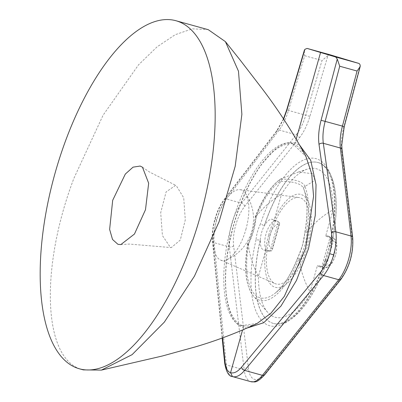 <?xml version="1.0" encoding="UTF-8"?>
<svg xmlns="http://www.w3.org/2000/svg" width="402" height="402" viewBox="0 0 402 402"><rect width="100%" height="100%" fill="white"/><g stroke="black" fill="none" stroke-linecap="round" stroke-linejoin="round"><path stroke-width="0.3" stroke-dasharray="2.01 1.51" d="M83.33 369.89L82.681 369.704C42.954 360.368 39.562 268.526 73.943 178.217L103.083 115.198L138.539 64.828L157.001 46.908L175.166 34.718L192.226 28.849L207.658 29.517M241.376 325.63L257.124 323.444C251.662 326.002 246.707 326.705 242.26 325.555L241.376 325.63C222.361 320.082 218 271.888 231.954 223.959C244.949 176.011 273.656 137.755 292.465 143.489L293.194 144.107L294.098 144.107L295.128 142.981L299.912 145.484M293.194 144.107C297.515 145.202 301.766 149.333 305.952 156.499L292.465 143.489M175.573 185.367L166.076 191.95L160.7 212.698L162.423 235.572L170.398 247.416L171.282 247.602L180.307 240.044L185.292 219.849L183.704 197.799L176.257 185.623L175.573 185.367M247.094 328.052L243.26 327.494L243.225 326.444L242.26 325.555M296.209 139.122L295.128 142.981C276.053 137.177 246.939 175.94 233.748 224.507C219.577 273.074 224.02 321.881 243.26 327.494L242.552 330.017M360.197 65.325L343.931 126.61A35.321 14.814 -74.5 0 0 341.655 150.71L352.313 238.708A28.899 12.12 105.5 0 1 341.253 278.048L264.923 373.649A28.899 12.12 105.5 0 1 248.506 368.724L233.617 245.758A28.899 12.12 105.5 0 1 235.743 225.065A28.899 12.12 105.5 0 1 244.672 206.417L299.294 138.002A35.321 14.814 -74.5 0 0 309.867 116.389L327.906 55.642A8.025 3.367 105.5 0 1 330.082 54.788M325.685 236.12A15.939 6.683 105.5 0 1 327.866 235.999A15.939 6.683 105.5 0 1 331.183 245.908A83.48 35.009 -74.5 0 0 318.605 162.72L318.51 162.689A83.485 35.009 105.5 0 0 264.27 225.834L260.541 223.839A19.155 8.035 -74.5 0 0 257.536 231.602A19.155 8.035 -74.5 0 0 256.049 239.818L260.265 240.084A15.944 6.688 105.5 0 1 261.536 232.738A15.944 6.688 105.5 0 1 264.27 225.834L264.37 225.864A15.939 6.683 105.5 0 1 272.4 219.356A15.939 6.683 105.5 0 1 274.084 220.638L278.295 221.934A15.768 6.613 -74.5 0 0 276.661 220.718A15.768 6.613 -74.5 0 0 265.978 234.12A15.768 6.613 -74.5 0 0 268.245 251.109A15.768 6.613 -74.5 0 0 270.139 250.948L265.863 249.898A15.939 6.683 105.5 0 1 263.888 250.079A15.939 6.683 105.5 0 1 260.365 240.11L260.265 240.084A83.485 35.009 105.5 0 0 273.933 323.575A83.485 35.009 105.5 0 0 327.082 260.129L327.178 260.154A15.939 6.683 105.5 0 1 319.354 266.717A15.939 6.683 105.5 0 1 317.459 265.38L321.876 266.471A15.768 6.613 -74.5 0 0 323.71 267.747A15.768 6.613 -74.5 0 0 334.152 254.426A15.768 6.613 -74.5 0 0 332.132 237.356A15.768 6.613 -74.5 0 0 330.032 237.456L325.685 236.12L333.097 209.743C323.213 215.311 314.57 222.618 307.158 231.658L306.379 232.16A64.797 27.175 -74.5 0 0 304.917 186.488L314.912 180.262L312.485 173.749L298.58 171.961L280.425 179.141A64.797 27.175 -74.5 0 0 255.511 216.899L256.134 216.351C255.29 226.175 252.667 235.512 248.265 244.351C249.748 255.858 253.139 266.501 258.446 276.274A77.058 32.316 -74.5 0 0 267.637 312.279A77.058 32.316 -74.5 0 0 310.048 291.751L317.459 265.38M333.097 209.743A77.058 32.316 -74.5 0 0 307.299 169.136A77.058 32.316 -74.5 0 0 281.5 194.266L274.084 220.638M281.5 194.266C271.888 199.889 263.431 207.251 256.134 216.351M265.863 249.898L258.446 276.274M248.265 244.351L247.768 243.346C251.848 234.999 254.32 226.21 255.18 216.974L255.185 216.964C262.225 199.04 270.541 186.483 280.129 179.287L280.425 179.141M255.185 216.964L256.114 217.422A62.3 26.125 105.5 0 1 279.832 181.428C293.691 181.272 301.616 183.649 303.605 188.563A62.3 26.125 105.5 0 1 304.977 232.08L302.54 245.446L297.656 258.129A62.3 26.125 105.5 0 1 274.476 293.721A62.3 26.125 105.5 0 1 248.793 243.471L248.019 243.567A64.797 27.175 -74.5 0 0 253.536 296.113A64.797 27.175 -74.5 0 0 298.882 258.823L299.284 259.657C300.922 271.229 304.51 281.933 310.048 291.751M299.284 259.657C303.741 250.833 306.369 241.496 307.158 231.658M318.605 162.72A83.48 35.009 -74.5 0 0 264.37 225.864M260.365 240.11A83.48 35.009 -74.5 0 0 274.028 323.6A83.48 35.009 -74.5 0 0 327.178 260.154M331.183 245.908L329.509 244.944L329.881 244.642A86.691 36.356 -74.5 0 0 316.424 158.775A86.691 36.356 -74.5 0 0 260.541 223.839M330.032 237.456L333.328 241.089A12.562 5.266 105.5 0 1 335.575 254.788A12.562 5.266 105.5 0 1 326.575 265.114L321.876 266.471L330.032 237.456M283.661 119.158L276.596 131.71L223.834 200.638C220.206 205.492 217.291 211.728 215.1 219.346C213 226.989 212.226 233.869 212.774 239.979L222.618 337.861M232.492 376.589C229.17 375.443 227.135 371.559 226.381 364.931L214.09 242.682C213.467 235.884 214.321 228.241 216.648 219.743C219.085 211.281 222.331 204.357 226.376 198.97L279.139 130.037C282.968 124.916 286.093 118.344 288.515 110.329L304.681 55.717L304.314 50.371M305.108 186.473C302.656 181.377 294.475 178.925 280.556 179.106M279.832 181.428L279.626 180.146L280.129 179.287M268.697 235.064A48.16 20.195 105.5 0 1 290.138 197.447A48.16 20.195 105.5 0 1 309.414 204.814A48.16 20.195 105.5 0 1 307.399 246.672A48.16 20.195 105.5 0 1 287.812 282.777A48.16 20.195 105.5 0 1 267.4 278.933A48.16 20.195 105.5 0 1 268.697 235.064M248.793 243.471L253.652 230.778L256.114 217.422M306.022 246.26A44.738 18.763 -74.5 0 0 298.922 197.538A44.738 18.763 -74.5 0 0 270.074 235.477A44.738 18.763 -74.5 0 0 275.074 283.616A44.738 18.763 -74.5 0 0 306.022 246.26M245.858 229.517A36.567 15.336 -74.5 0 0 245.119 192.995A36.567 15.336 -74.5 0 0 241.064 189.905A36.567 15.336 -74.5 0 0 240.059 189.689A36.567 15.336 -74.5 0 0 216.477 220.703A36.567 15.336 -74.5 0 0 220.562 260.054A36.567 15.336 -74.5 0 0 221.271 260.31A36.567 15.336 -74.5 0 0 226.602 259.823A36.567 15.336 -74.5 0 0 245.858 229.517M309.414 204.814L303.611 188.568A62.3 26.125 105.5 0 1 303.611 188.568L303.676 187.362L304.917 186.488M298.882 258.823L297.57 258.129C301.641 249.883 304.088 241.19 304.902 232.039L306.379 232.16M256.049 239.818A86.691 36.356 -74.5 0 0 269.506 325.685A86.691 36.356 -74.5 0 0 325.389 260.622L325.233 260.144L327.082 260.129A15.944 6.688 105.5 0 0 329.816 253.225A15.944 6.688 105.5 0 0 331.087 245.878A83.485 35.009 105.5 0 0 318.51 162.689C320.66 163.011 328.6 167.031 332.384 183.548C336.027 200.291 335.067 220.743 329.509 244.913M270.139 250.948L271.355 250.948L272.234 250.014L272.26 248.823A12.562 5.266 105.5 0 1 270.013 235.12A12.562 5.266 105.5 0 1 279.013 224.793L279.606 223.783L279.37 222.592L278.295 221.934L270.139 250.948M327.906 55.642L322.012 60.516L305.801 115.118A32.11 13.467 105.5 0 1 296.189 134.76L241.567 203.176A32.11 13.467 -74.5 0 0 231.642 223.899A32.11 13.467 -74.5 0 0 229.281 246.888L244.17 369.86L226.381 364.931A3.211 2.065 -5.7 0 1 224.713 363.338M325.389 260.622A19.155 8.035 -74.5 0 0 329.881 244.642M244.672 206.417A3.211 2.08 38.6 0 0 241.567 203.176L226.376 198.97A3.211 2.105 37.4 0 0 224.125 199.477A3.211 2.105 37.4 0 0 223.834 200.638M326.575 265.114L333.328 241.089M215.1 219.346L216.648 219.743M233.617 245.758A3.211 2.045 -6.9 0 1 229.281 246.888L214.09 242.682A3.211 2.065 -5.7 0 1 212.422 241.089A3.211 2.065 -5.7 0 1 212.774 239.979M279.013 224.793L272.26 248.823M248.506 368.724A3.211 2.045 -6.9 0 1 244.17 369.86A32.11 13.467 -74.5 0 0 250.863 381.684M276.596 131.71A3.211 2.105 37.4 0 1 276.888 130.544A3.211 2.105 37.4 0 1 279.139 130.037L296.189 134.76A3.211 2.08 38.6 0 1 299.294 138.002M309.867 116.389L286.691 109.912M304.681 55.717L322.012 60.516M343.931 126.61L344.228 126.655M341.655 150.71A3.211 2.045 173.1 0 0 342.037 149.544M352.313 238.708A3.211 2.045 173.1 0 0 352.69 237.542M341.253 278.048A3.211 2.08 -141.4 0 1 340.956 279.269M264.923 373.649A3.211 2.08 -141.4 0 1 264.627 374.875M142.474 167.222L149.413 171.966L176.257 185.623M120.841 244.582L129.474 244.069L171.282 247.602M279.375 222.592L276.661 220.718L272.4 219.356M271.355 250.954L268.245 251.109L263.888 250.079M298.58 171.961L307.299 169.136M247.768 243.351C243.612 268.28 245.537 285.867 253.536 296.113L267.637 312.279M327.866 235.999L332.132 237.356C334.916 238.984 336.263 240.391 336.167 241.587L336.906 244.858L335.856 254.878L331.675 263.762L329.374 266.179L326.524 267.682L323.71 267.747L319.354 266.717M274.028 323.6L273.933 323.575C277.209 324.459 281.169 323.716 285.812 321.334C301.038 312.334 314.173 291.947 325.218 260.174M283.475 118.871L276.888 130.544L224.125 199.477C220.221 204.698 217.13 211.291 214.849 219.266C212.643 227.256 211.834 234.532 212.422 241.089L222.17 338.022M242.381 325.59C238.888 324.756 235.391 321.233 231.899 315.027C228.869 309.002 226.909 301.053 226.019 291.174C224.442 270.858 227.205 248.129 234.321 222.984C241.306 199.03 250.763 179.026 262.682 162.976L271.983 152.69C278.872 145.624 289.747 142.313 293.334 144.147M297.565 258.129C290.852 275.058 283.154 286.922 274.476 293.721L287.812 282.777M240.059 189.689L298.922 197.538M226.602 259.823A44.386 44.386 0 0 0 245.119 192.995M220.562 260.054L275.074 283.616M303.611 188.568C307.636 199.121 308.068 213.613 304.902 232.039M325.233 260.139L329.504 244.944M279.606 223.783L272.234 250.014"/><path stroke-width="0.6" d="M175.895 20.718L208.306 29.703L225.406 41.637L238.476 71.209L241.878 114.299L235.19 166.307L219.065 221.753L194.442 276.159L164.328 322.143L132.092 354.664L101.42 370.106L83.33 369.89L79.445 368.815A180.609 75.742 105.5 0 1 78.797 368.629A180.609 75.742 105.5 0 1 55.109 173.001A180.609 75.742 105.5 0 1 175.895 20.718A180.609 75.742 105.5 0 1 176.538 20.904A180.609 75.742 105.5 0 1 200.231 216.532A180.609 75.742 105.5 0 1 79.445 368.815M101.42 370.106L162.282 356.016L195.312 346.906C216.522 340.665 237.125 332.841 257.129 323.439L270.938 313.228L284.34 296.334L305.49 248.672L313.58 196.312L311.696 173.865L305.952 156.499M117.932 244.315L112.525 239.466L109.63 229.406L112.686 200.312L125.323 174.061L133.032 167.162L140.152 166.046L142.474 167.222L148.665 183.227L145.489 209.713L134.459 234.034L120.841 244.582L117.932 244.315M299.912 145.484L310.696 160.282L316.037 184.654L315.258 215.457L308.465 248.778L296.505 280.36L280.933 306.103L263.717 322.726L247.094 328.052M242.552 330.017L230.547 372.719C233.959 373.629 237.627 371.78 241.552 367.177L320.484 272.29C324.369 267.511 327.409 261.31 329.605 253.697C331.7 246.049 332.343 239.135 331.539 232.949L319.022 144.439C318.082 137.253 318.761 129.198 321.062 120.273L337.258 59.034L335.68 56.994L358.74 63.385L330.142 54.808L307.078 48.416L330.112 54.798A8.025 3.367 105.5 0 1 330.142 54.808M296.209 139.122L320.565 52.481L335.68 56.994M337.258 59.034L339.725 66.23L325.158 121.319C323.067 129.434 322.454 136.76 323.324 143.293L335.841 231.808C336.72 238.672 335.997 246.356 333.67 254.848C331.228 263.31 327.856 270.199 323.555 275.521L244.627 370.403C240.295 375.503 236.25 377.568 232.492 376.589L230.547 372.719C227.562 371.709 225.733 368.212 225.065 362.232L222.618 337.861M320.565 52.481L307.078 48.416L304.902 49.33L286.933 110.032L283.661 119.158M358.74 63.385A8.025 3.367 105.5 0 1 360.197 65.325L360.167 66.611L357.061 71.033L339.725 66.23M222.17 338.022L224.713 363.338C226.246 371.976 228.818 376.388 232.431 376.573L232.492 376.589M283.475 118.871L286.691 109.912L304.319 50.371L304.902 49.33M329.605 253.697L333.67 254.848M241.552 367.177A3.211 2.055 -140.2 0 0 244.627 370.403L262.416 375.332L338.745 279.727A32.11 13.467 -74.5 0 0 348.665 259.004A32.11 13.467 -74.5 0 0 351.031 236.014L335.841 231.808A3.211 2.015 172 0 0 331.539 232.949M342.037 149.544A3.211 2.045 173.1 0 0 340.373 148.016A32.11 13.467 105.5 0 1 342.444 126.107L344.228 126.655L341.75 145.147L342.037 149.544L352.69 237.542A3.211 2.045 173.1 0 0 351.031 236.014L340.373 148.016L323.324 143.293A3.211 2.015 172 0 0 319.022 144.439M321.062 120.273L342.444 126.107L357.061 71.033M352.69 237.542C353.599 252.893 349.69 266.802 340.956 279.269A3.211 2.08 -141.4 0 1 338.745 279.727L323.555 275.521A3.211 2.055 -140.2 0 1 320.484 272.29M232.612 376.624L250.863 381.684A32.11 13.467 -74.5 0 0 262.416 375.332A3.211 2.08 -141.4 0 0 264.627 374.875L340.956 279.269M224.713 363.338A3.211 2.065 -5.7 0 1 225.065 362.232M305.962 156.519C292.857 132.353 278.073 109.505 261.617 87.978L240.034 59.908L225.406 41.637M344.228 126.655L360.102 66.822M264.627 374.875C255.602 384.342 254.757 381.483 250.863 381.684"/></g></svg>
